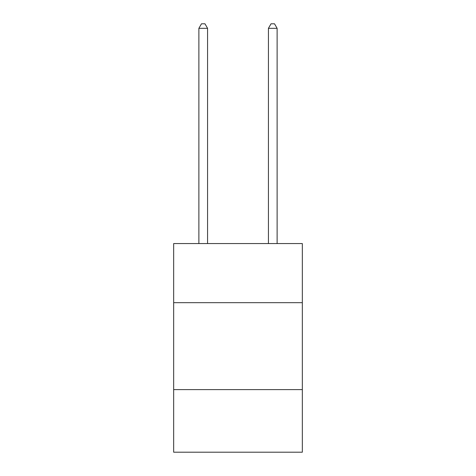<?xml version="1.0" encoding="UTF-8"?>
<svg xmlns="http://www.w3.org/2000/svg" width="476" height="476" viewBox="0 0 476 476"><rect width="100%" height="100%" fill="white"/><g stroke="black" fill="none" stroke-linecap="round" stroke-linejoin="round"><path stroke-width="0.71" d="M302.331 302.676L302.331 243.563L173.669 243.563L173.669 302.676L302.331 302.676L302.331 452.2L173.669 452.2L173.669 302.676M302.331 389.612L173.669 389.612M207.572 243.563L207.572 28.322L198.879 28.322L198.879 243.563M198.879 28.322L201.491 23.8L204.966 23.8L207.572 28.322M277.121 243.563L277.121 28.322L268.428 28.322L268.428 243.563M268.428 28.322L271.034 23.8L274.509 23.8L277.121 28.322"/></g></svg>

